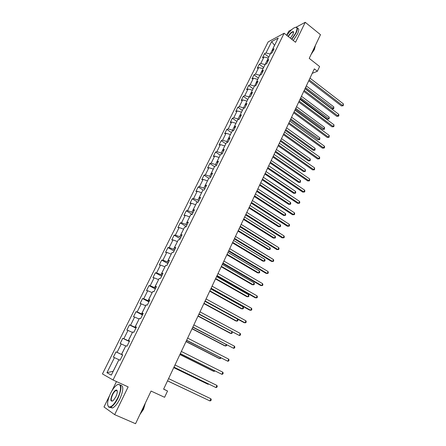 <?xml version="1.0" encoding="UTF-8"?>
<svg xmlns="http://www.w3.org/2000/svg" width="446" height="446" viewBox="0 0 446 446"><rect width="100%" height="100%" fill="white"/><g stroke="black" fill="none" stroke-linecap="round" stroke-linejoin="round"><path stroke-width="0.67" d="M117.064 390.44L116.69 390.813M116.473 381.564L111.874 390.925M109.376 396.003L103.985 406.969L114.661 414.652L135.545 423.7L151.06 391.058L164.591 397.297L167.534 391.008L163.654 389.063M268.157 41.885L102.452 373.926L113.039 379.992L284.124 33.249L268.157 41.885M291.829 29.536L288.724 31.214L286.717 35.295M284.124 33.249L295.536 42.27L305.237 22.3L296.183 27.189M305.237 22.3L320.484 34.693L309.229 58.376L319.598 66.526L317.385 71.237L314.341 68.862L163.604 389.174L167.534 391.008M271.642 41.601L265.994 52.946L264.472 53.732L262.471 57.751L263.987 56.982L260.765 63.466L259.249 64.213L257.231 68.277L258.736 67.541L255.474 74.097L253.98 74.805L251.934 78.903L253.428 78.212L250.134 84.835L248.651 85.504L246.588 89.646L248.065 88.994L244.737 95.678L243.271 96.308L241.186 100.495L242.646 99.882L239.285 106.639L237.83 107.224L235.728 111.455L237.177 110.887L233.776 117.716L232.338 118.257L230.208 122.527L231.647 122.003L228.213 128.905L226.791 129.401L224.639 133.716L226.055 133.237L222.587 140.211L221.183 140.663L219.008 145.028L220.408 144.588L216.907 151.634L215.513 152.041L213.316 156.451L214.704 156.061L211.159 163.18L209.787 163.543L207.568 167.997L208.934 167.651L205.355 174.849L204 175.166L201.754 179.666L203.108 179.37L199.49 186.645L198.147 186.913L195.883 191.462L197.216 191.217L193.558 198.565L192.237 198.782L189.946 203.382L191.262 203.186L187.565 210.618L186.261 210.785L183.947 215.435L185.241 215.284L181.505 222.799L180.223 222.911L177.882 227.616L179.158 227.521L175.378 235.114L174.113 235.176L171.749 239.926L173.003 239.887L169.185 247.563L167.941 247.575L165.55 252.375L166.782 252.391L162.924 260.152L161.697 260.107L159.278 264.963L160.493 265.03L156.591 272.88L155.386 272.779L152.945 277.691L154.138 277.813L150.185 285.752L149.009 285.591L146.533 290.558L147.704 290.742L143.712 298.77L142.553 298.547L140.055 303.57L141.204 303.815L137.162 311.932L136.03 311.654L133.499 316.732L134.625 317.034L130.544 325.245L129.429 324.905L126.87 330.04L127.974 330.408L123.843 338.715L122.756 338.308L120.169 343.504L121.245 343.933L117.069 352.334L116.005 351.861L113.39 357.118L114.438 357.614L106.934 372.705L111.305 375.136L118.931 359.732L120.035 360.257L122.717 354.838L121.602 354.347L125.844 345.773L126.976 346.224L129.619 340.872L128.481 340.449L132.674 331.975L133.833 332.365L136.448 327.074L135.283 326.712L139.425 318.338L140.607 318.661L143.194 313.432L142.006 313.137L146.104 304.858L147.308 305.114L149.862 299.946L148.652 299.712L152.699 291.533L153.931 291.723L156.457 286.616L155.219 286.443L159.222 278.354L160.476 278.488L162.974 273.437L161.714 273.326L165.672 265.331L166.949 265.403L169.419 260.408L168.136 260.358L172.05 252.447L173.343 252.464L175.785 247.524L174.486 247.536L178.355 239.714L179.671 239.669L182.085 234.786L180.764 234.852L184.594 227.12L185.926 227.02L188.318 222.192L186.974 222.309L190.76 214.66L192.115 214.509L194.478 209.737L193.112 209.91L196.859 202.345L198.236 202.138L200.572 197.416L199.189 197.639L202.891 190.158L204.285 189.901L206.593 185.229L205.193 185.508L208.856 178.11L210.272 177.798L212.558 173.182L211.136 173.511L214.76 166.185L216.193 165.828L218.451 161.257L217.012 161.636L220.603 154.394L222.047 153.987L224.282 149.466L222.827 149.895L226.378 142.726L227.839 142.274L230.052 137.797L228.581 138.277L232.093 131.185L233.57 130.684L235.761 126.257L234.273 126.781L237.746 119.768L239.246 119.216L241.409 114.839L239.903 115.403L243.343 108.467L244.854 107.871L246.995 103.539L245.478 104.152L248.879 97.284L250.407 96.643L252.525 92.361L250.992 93.013L254.354 86.217L255.898 85.537L257.994 81.295L256.45 81.992L259.778 75.268L261.334 74.543L263.413 70.345L261.847 71.087L265.141 64.43L266.714 63.666L268.771 59.513L267.193 60.288L270.454 53.704L272.043 52.901L274.073 48.787L272.484 49.606L278.187 38.088L271.642 41.601L274.535 45.314L270.276 54.066M122.656 354.96L121.485 354.403L125.727 346.007M122.689 354.888L121.602 354.347M117.069 352.334L121.485 354.403M121.245 343.933L125.66 345.973M129.412 341.296L128.258 340.733L132.451 332.432M129.541 341.039L128.481 340.449M123.843 338.715L128.258 340.733M127.974 330.408L132.384 332.398M136.091 327.793L134.948 327.219L139.096 319.013M136.309 327.353L135.283 326.712M130.544 325.245L134.948 327.219M134.625 317.034L139.029 318.979M142.698 314.436L141.566 313.856L145.664 305.744M142.999 313.828L142.006 313.137M137.162 311.932L141.566 313.856M141.204 303.815L145.597 305.711M149.226 301.234L148.105 300.649L152.158 292.626M149.611 300.453L148.652 299.712M143.712 298.77L148.105 300.649M147.704 290.742L152.097 292.593M155.682 288.177L154.572 287.586L158.581 279.653M156.15 287.23L155.219 286.443M150.185 285.752L154.572 287.586M154.138 277.813L158.52 279.62M162.065 275.271L160.967 274.669L164.931 266.825M162.617 274.156L161.714 273.326M156.591 272.88L160.967 274.669M160.493 265.03L164.869 266.792M168.382 262.504L167.295 261.897L171.214 254.142M169.012 261.233L168.136 260.358M162.924 260.152L167.295 261.897M166.782 252.391L171.153 254.108M174.626 249.877L173.55 249.264L177.424 241.593M175.328 248.45L174.486 247.536M169.185 247.563L173.55 249.264M173.003 239.887L177.363 241.559M180.797 237.389L179.732 236.77L183.568 229.188M181.583 235.811L180.764 234.852M175.378 235.114L179.732 236.77M179.158 227.521L183.507 229.149M186.907 225.04L185.854 224.416L189.645 216.912M187.76 223.312L186.974 222.309M181.505 222.799L185.854 224.416M185.241 215.284L189.583 216.879M192.951 212.826L191.908 212.19L195.655 204.77M193.876 210.947L193.112 209.91M187.565 210.618L191.908 212.19M191.262 203.186L195.599 204.736M198.927 200.739L197.89 200.098L201.603 192.761M199.925 198.721L199.189 197.639M193.558 198.565L197.89 200.098M197.216 191.217L201.547 192.722M204.837 188.781L203.816 188.14L207.485 180.881M205.907 186.629L205.193 185.508M199.49 186.645L203.816 188.14M203.108 179.37L207.429 180.842M210.69 176.956L209.676 176.304L213.305 169.123M211.822 174.665L211.136 173.511M205.355 174.849L209.676 176.304M208.934 167.651L213.249 169.09M216.477 165.254L215.474 164.596L219.064 157.494M217.676 162.829L217.012 161.636M211.159 163.18L215.474 164.596M214.704 156.061L219.008 157.455M222.203 153.675L221.205 153.017L224.762 145.987M223.463 151.122L222.827 149.895M216.907 151.634L221.205 153.017M220.408 144.588L224.706 145.948M227.867 142.218L226.88 141.555L230.404 134.597M229.194 139.537L228.581 138.277M222.587 140.211L226.88 141.555M226.055 133.237L230.348 134.558M233.314 130.773L232.5 130.21L235.979 123.33M234.864 128.074L234.273 126.781M228.213 128.905L232.5 130.21M231.647 122.003L235.923 123.291M238.677 119.422L238.058 118.987L241.503 112.18M240.472 116.735L239.903 115.403M233.776 117.716L238.058 118.987M237.177 110.887L241.448 112.141M244.012 108.205L243.555 107.882L246.967 101.142M246.019 105.512L245.478 104.152M239.285 106.639L243.555 107.882M242.646 99.882L246.911 101.103M249.303 97.105L249.002 96.888L252.375 90.22M251.511 94.407L250.992 93.013M244.737 95.678L249.002 96.888M248.065 88.994L252.319 90.181M254.555 86.128L257.727 79.405M256.946 83.413L256.45 81.992M250.134 84.835L254.387 86.006M253.428 78.212L257.676 79.366M259.773 75.279L263.029 68.706M262.326 72.536L261.847 71.087M255.474 74.097L259.717 75.235M258.736 67.541L262.973 68.662M265.052 64.62L268.275 58.108M267.65 61.771L267.193 60.288M260.765 63.466L264.996 64.575M263.987 56.982L268.219 58.069M272.919 51.117L272.484 49.606M265.994 52.946L270.226 54.022M114.661 414.652L128.141 386.894L113.039 379.992M312.222 73.361L317.385 71.237M118.931 359.738L113.139 371.267L106.934 372.705M114.438 357.614L118.865 359.705M264.472 53.732L268.804 57.038M259.249 64.213L263.625 67.502M253.98 74.805L258.39 78.072M248.651 85.504L253.105 88.748M243.271 96.308L247.764 99.536M237.83 107.224L242.368 110.43M232.338 118.257L236.915 121.44M226.791 129.401L231.407 132.562M221.183 140.663L225.843 143.802M215.513 152.041L220.224 155.158M209.787 163.543L214.543 166.637M204 175.166L208.8 178.233M198.147 186.913L203.225 190.096M192.237 198.782L197.79 202.205M186.261 210.785L192.187 214.364M180.223 222.911L186.205 226.462M174.113 235.176L180.156 238.688M167.941 247.575L174.046 251.053M161.697 260.107L167.863 263.547M155.386 272.779L161.614 276.185M149.009 285.591L155.297 288.958M142.553 298.547L148.908 301.875M136.03 311.654L142.447 314.937M129.429 324.905L135.913 328.15M122.756 338.308L129.307 341.508M116.005 351.861L122.622 355.022M308.721 80.804L341.43 105.925L342.645 105.546L309.19 79.812M343.392 103.885L343.253 105.735L342.645 105.546L343.392 103.885L309.981 78.128M343.253 105.735L341.43 105.925M305.092 88.514L331.935 108.908L333.101 108.54L333.842 106.912L306.313 85.922M305.538 87.572L333.714 108.724L331.935 108.908M333.842 106.912L333.714 108.724M291.628 39.181L295.776 32.904C297.922 27.847 297.226 26.247 293.697 28.092C291.383 29.659 289.097 32.095 286.845 35.396M295.631 27.267L295.943 27.206C297.811 27.178 297.867 29.102 296.099 32.982L291.879 39.376M288.077 36.371C290.452 32.803 292.269 31.259 293.54 31.733L293.028 34.353L290.352 38.166M315.634 44.895L314.597 47.75L312.735 50.995M315.194 46.356L314.352 49.612L311.118 54.39M297.37 28.282C299.171 28.327 299.205 30.256 297.465 34.074L293.251 40.458M293.663 32.341L293.005 31.883C291.539 32.363 289.978 33.924 288.328 36.566M117.688 397.971C122.46 388.505 120.833 380.761 115.531 386.147C113.741 387.881 112.074 390.3 110.53 393.4C107.358 400.452 106.784 404.957 108.807 406.908C111.322 407.382 114.282 404.399 117.688 397.971M117.649 384.653L118.017 384.48C121.92 384.168 121.925 388.722 118.028 398.139C115.586 402.95 113.145 405.966 110.697 407.198L108.924 407.293L107.82 405.598M115.854 396.801L113.384 400.419C110.446 402.18 110.078 400.213 112.275 394.515C113.97 391.326 115.447 389.849 116.707 390.088C117.711 391.025 117.426 393.266 115.854 396.801M117.259 391.025L116.824 390.473L116.01 390.506C114.878 391.07 113.741 392.458 112.609 394.682C110.798 398.98 110.781 401.11 112.559 401.071M144.521 404.817L142.815 409.194L140.529 413.219M145.379 403.011L143.512 409.305L139.893 414.546M120.465 385.099C123.726 385.673 123.525 390.295 119.862 398.958C117.426 403.764 114.984 406.774 112.531 408.001L110.028 407.41M303.754 91.363L336.752 116.328L337.962 115.971L304.205 90.399M338.715 114.293L338.882 115.481L338.581 116.15L337.962 115.971L338.715 114.293L305.008 88.698M338.581 116.15L336.752 116.328M298.736 102.028L332.025 126.831L333.229 126.502L299.171 101.097M333.993 124.813L333.859 126.664L333.229 126.502L333.993 124.813L299.985 99.374M333.859 126.664L332.025 126.831M300.236 98.839L327.314 119.104L328.468 118.764L329.215 117.12L301.451 96.258M300.665 97.925L329.092 118.931L327.314 119.104M329.215 117.12L329.092 118.931M295.33 109.264L322.642 129.401L323.79 129.089L324.543 127.428L296.534 106.7M295.743 108.378L324.426 129.24L322.642 129.401M324.543 127.428L324.426 129.24M293.663 112.799L327.258 137.44L328.451 137.139L294.087 111.901M329.22 135.428L329.092 137.284L328.451 137.139L329.22 135.428L294.906 110.162M329.092 137.284L327.258 137.44M288.545 123.681L322.441 148.156L323.629 147.882L288.952 122.812M324.404 146.154L324.588 147.314L324.275 148.005L323.629 147.882L324.404 146.154L289.777 121.056M324.275 148.005L322.441 148.156M283.372 134.675L317.574 158.977L318.751 158.731L283.762 133.839M319.537 156.981L319.732 158.14L319.414 158.837L318.751 158.731L319.537 156.981L284.598 132.066M319.414 158.837L317.574 158.977M290.374 119.796L317.926 139.799L319.068 139.509L319.832 137.836L291.578 117.242M290.775 118.937L319.715 139.648L317.926 139.799M319.832 137.836L319.715 139.648M285.368 130.427L313.164 150.296L314.302 150.034L315.071 148.34L286.566 127.885M285.758 129.602L314.302 150.034L314.954 150.151L313.164 150.296M315.071 148.34L314.954 150.151M280.317 141.165L308.359 160.9L309.485 160.66L310.26 158.954L281.504 138.639M280.69 140.373L309.485 160.66L310.154 160.766L308.359 160.9M310.26 158.954L310.154 160.766M275.21 152.014L303.503 171.604L304.624 171.392L305.41 169.664L276.392 149.499M275.572 151.25L304.624 171.392L305.304 171.476L303.503 171.604M305.41 169.664L305.304 171.476M270.059 162.968L298.603 182.408L299.718 182.23L300.504 180.485L271.229 160.471M270.399 162.238L299.718 182.23L300.403 182.297L298.603 182.408M300.504 180.485L300.403 182.297M264.852 174.035L293.652 193.324L294.756 193.174L295.553 191.412L266.017 171.554M265.175 173.338L294.756 193.174L295.458 193.224L293.652 193.324M295.553 191.412L295.776 192.521L295.458 193.224M259.589 185.213L288.651 204.352L289.749 204.229L290.552 202.451L260.748 182.749M259.901 184.549L289.749 204.229L290.457 204.257L288.651 204.352M290.552 202.451L290.781 203.549L290.457 204.257M254.276 196.508L283.6 215.485L284.693 215.39L285.507 213.595L255.424 194.055M254.571 195.878L284.693 215.39L285.412 215.401L283.6 215.485M285.507 213.595L285.741 214.688L285.412 215.401M248.907 207.914L278.499 226.73L279.581 226.668L280.406 224.851L250.05 205.483M249.18 207.323L279.581 226.668L280.317 226.663L278.499 226.73M280.406 224.851L280.645 225.938L280.317 226.663M243.483 219.438L273.348 238.092L274.424 238.058L275.254 236.224L244.62 217.024M243.739 218.886L274.424 238.058L275.171 238.03L275.5 237.3L275.254 236.224M238.002 231.084L268.141 249.565L269.206 249.565L270.047 247.714L239.128 228.686M238.242 230.565L269.206 249.565L269.969 249.52L270.304 248.779L270.047 247.714M232.461 242.853L262.889 261.155L263.943 261.189L264.79 259.316L233.581 240.472M232.689 242.373L263.943 261.189L264.718 261.122L265.052 260.375L264.79 259.316M226.869 254.744L257.576 272.863L258.624 272.93L259.477 271.04L227.978 252.38M227.075 254.304L258.624 272.93L259.41 272.846L259.75 272.088L259.477 271.04M221.21 266.758L252.207 284.693L253.244 284.793L254.114 282.887L222.314 264.417M221.4 266.357L253.244 284.793L254.047 284.687L254.393 283.924L254.114 282.887M215.496 278.901L246.789 296.646L247.814 296.78L248.69 294.851L216.589 276.581M215.669 278.538L247.814 296.78L248.628 296.651L248.98 295.882L248.69 294.851M209.72 291.177L241.314 308.727L242.329 308.894L243.209 306.943L210.807 288.874M209.871 290.853L242.329 308.894L243.154 308.743L243.51 307.963L243.209 306.943M203.883 303.581L235.778 320.93L236.781 321.131L237.673 319.163L204.959 301.295L243.984 322.603L245.038 322.82L205.099 300.994M204.017 303.302L236.781 321.131L237.623 320.958L237.98 320.172L237.673 319.163M197.985 316.114L230.186 333.257L231.179 333.502L231.937 331.83M198.096 315.88L231.179 333.502L232.037 333.301L232.232 331.991M192.02 328.786L224.533 345.722L225.514 346.001L226.133 344.641M192.109 328.596L225.514 346.001L226.39 345.778L226.746 344.964M278.142 145.781L312.657 169.904L313.833 169.686L278.521 144.978M314.625 167.925L314.508 169.775L313.833 169.686L314.625 167.925L279.363 143.188M314.508 169.775L312.657 169.904M272.863 157.003L307.695 180.942L308.861 180.753L273.225 156.234M309.658 178.974L309.546 180.825L308.861 180.753L309.658 178.974L274.078 154.422M309.546 180.825L307.695 180.942M267.528 168.343L302.678 192.092L303.837 191.931L267.873 167.607M304.646 190.135L304.858 191.267L304.534 191.986L303.837 191.931L304.646 190.135L268.737 165.778M304.534 191.986L302.678 192.092M262.137 179.794L297.616 203.354L298.764 203.225L262.465 179.097M299.578 201.408L299.801 202.534L299.472 203.259L298.764 203.225L299.578 201.408L263.335 177.246M299.472 203.259L297.616 203.354M256.69 191.373L292.498 214.732L293.641 214.632L257.002 190.71M294.466 212.798L294.689 213.913L294.36 214.649L293.641 214.632L294.466 212.798L257.883 188.842M294.36 214.649L292.498 214.732M251.182 203.069L287.33 226.228L288.462 226.161L251.477 202.445M289.292 224.305L289.532 225.414L289.198 226.155L288.462 226.161L289.292 224.305L252.369 200.555M289.198 226.155L287.33 226.228M245.623 214.894L282.106 237.841L283.227 237.807L245.897 214.303M284.069 235.934L284.314 237.032L283.979 237.779L283.227 237.807L284.069 235.934L246.794 212.396M239.998 226.841L276.832 249.57L277.942 249.57L240.255 226.295M278.795 247.681L279.045 248.768L278.705 249.526L277.942 249.57L278.795 247.681L241.163 224.36M234.317 238.917L271.497 261.428L272.601 261.462L234.551 238.409M273.465 259.55L273.721 260.626L273.376 261.389L272.601 261.462L273.465 259.55L235.471 236.458M228.569 251.12L266.111 273.404L267.204 273.476L228.792 250.658M268.074 271.542L268.341 272.612L267.996 273.387L267.204 273.476L268.074 271.542L229.718 248.684M222.766 263.463L260.665 285.512L261.752 285.613L222.967 263.034M262.627 283.662L262.906 284.721L262.555 285.501L261.752 285.613L262.627 283.662L223.903 261.044M216.895 275.935L255.168 297.744L256.238 297.883L217.074 275.55M257.125 295.91L257.409 296.958L257.058 297.75L256.238 297.883L257.125 295.91L218.022 273.537M210.958 288.545L249.604 310.109L250.669 310.288L211.12 288.205M251.566 308.292L251.856 309.329L251.499 310.126L250.669 310.288L251.566 308.292L212.079 286.165M245.947 320.802L246.248 321.834L245.885 322.636L245.038 322.82L245.947 320.802L206.069 298.937M198.894 314.179L239.346 335.487L199.011 313.934M240.266 333.446L240.572 334.467L240.21 335.28L239.346 335.487L240.266 333.446L199.992 311.849M192.761 327.213L233.593 348.293L192.856 327.013M234.518 346.23L234.841 347.239L234.473 348.064L233.593 348.293L234.518 346.23L193.848 324.905M186.562 340.393L227.778 361.238L186.634 340.237M228.714 359.153L229.043 360.151L228.67 360.981L227.778 361.238L228.714 359.153L187.638 338.107M180.29 353.723L221.902 374.328L180.34 353.611M222.844 372.22L223.184 373.202L222.81 374.043L221.902 374.328L222.844 372.22L181.349 351.459M173.946 367.197L215.953 387.557L173.973 367.142M216.912 385.428L217.263 386.398L216.879 387.251L215.953 387.557L216.912 385.428L174.999 364.962M210.913 398.785L211.27 399.744L210.886 400.603L209.943 400.937L167.534 380.823L209.943 400.937L210.913 398.785L168.571 378.621M185.993 341.597L218.819 358.316L219.794 358.634L220.263 357.592M186.06 341.452L219.794 358.634L220.681 358.389L220.893 357.915M179.9 354.548L213.049 371.044L214.008 371.401L214.331 370.682M179.944 354.447L214.008 371.401L214.966 371M173.734 367.643L207.212 383.906L208.159 384.301L208.338 383.922M173.762 367.588L208.159 384.301L208.739 384.118M202.317 397.325L167.512 380.873L202.272 397.302M293.005 31.883L293.663 32.407M293.563 32.084L293.54 31.733M112.531 408.001L110.697 407.198M116.01 390.506L117.27 391.075M116.824 390.473L116.707 390.088M108.807 406.908L108.924 407.293"/></g></svg>
